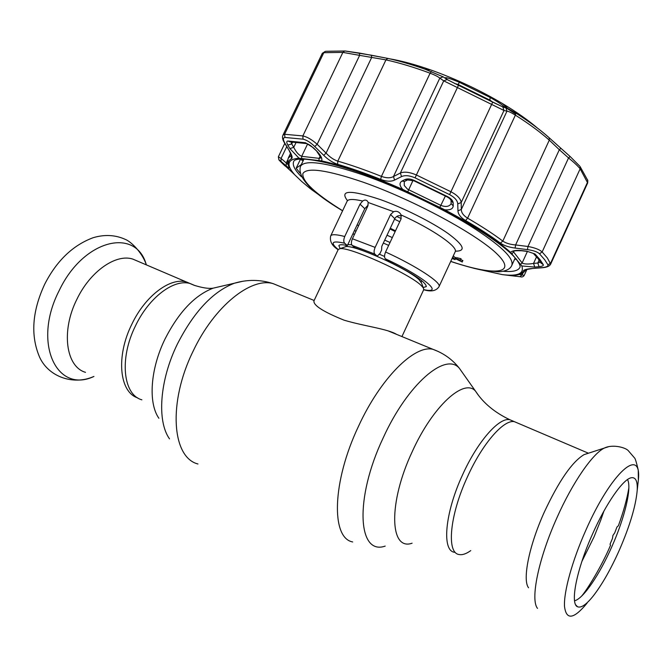 <?xml version="1.0" encoding="UTF-8"?>
<svg xmlns="http://www.w3.org/2000/svg" width="672" height="672" viewBox="0 0 672 672"><rect width="100%" height="100%" fill="white"/><g stroke="black" fill="none" stroke-linecap="round" stroke-linejoin="round"><path stroke-width="1.01" d="M131.863 324.173C145.446 295.504 170.68 276.931 186.766 282.08L191.999 284.39L186.766 282.08C170.68 276.931 145.446 295.504 131.863 324.173C115.744 356.345 119.389 392.263 137.718 397.891C119.389 392.263 115.744 356.345 131.863 324.173M459.077 554.518C446.292 553.106 449.669 515.197 467.359 477.044C482.328 443.68 503.891 419.11 514.458 421.697L517.541 423.007L514.458 421.697C503.891 419.11 482.328 443.68 467.359 477.044C449.669 515.197 446.292 553.106 459.077 554.518C462.336 555.173 466.234 553.862 470.761 550.603M423.217 287.515L426.3 286.6C425.905 282.072 413.104 273.563 387.887 261.055L385.35 258.787C423.629 276.436 445.024 294.487 423.738 289.615L423.368 287.927L421.075 285.382C409.164 273.538 348.188 246.128 339.746 248.749L338.209 249.547L313.967 300.863C313.16 305.298 323.19 311.732 344.081 320.174C364.342 326.231 387.786 328.91 396.606 334.379M392.339 237.586L387.013 235.225M358.714 225.414L357.025 225.086M528.562 587.782C522.253 579.936 529.04 545.773 544.303 512.114C558.894 480.908 572.158 461.748 584.077 454.625L587.605 453.482M619.416 549.956C610.84 569.201 602.104 584.556 593.208 596.022C586.303 604.649 581.078 608.227 577.534 606.749C569.848 604.044 576.559 569.596 592.46 534.198C605.976 503.471 623.213 478.926 631.327 477.742C635.771 477.044 637.728 481.328 637.182 490.577C635.771 506.083 629.857 525.874 619.416 549.956M627.53 479.548C632.008 487.603 624.775 517.675 611.94 546.47C599.684 574.442 583.229 598.819 574.552 600.793M137.794 261.215L132.745 259.064C115.945 253.579 90.3 271.244 76.961 299.149C60.858 330.876 65.89 366.811 85.512 372.338M594.04 536.886L600.886 519.851M581.574 596.156C586.572 590.579 601.516 566.706 610.495 545.353L610.05 544.194L612.469 538.457L612.914 535.466L614.746 532.804L616.946 527.058L618.391 525.722C623.591 511.417 627.077 498.809 628.849 487.906M394.531 219.206L399.764 221.726M375.136 247.388C373.859 250.522 373.75 252.748 374.808 254.066L377.185 256.166L354.631 247.54L352.17 245.414C351.061 244.096 351.145 241.878 352.414 238.77L375.136 247.388L390.575 214.519L393.632 211.697C396.262 210.806 398.488 211.436 400.285 213.595L401.075 214.948L401.008 219.072L385.577 252C416.388 266.011 441.899 282.828 439.018 286.658L455.171 251.807C458.539 247.061 432.415 228.917 401.075 214.948M452.147 258.334L452.659 257.863M452.399 258.426L453.978 259.014L452.407 257.771M452.693 257.158L455.053 259.619L455.423 258.829M455.053 259.619L452.071 258.493M453.314 255.805L455.599 258.182M389.962 228.95L395.17 231.538M368.197 204.994L364.762 208.69L347.374 245.549C342.317 244.44 339.486 244.474 338.881 245.65L340.158 248.606M385.35 258.787C384.216 257.51 384.292 255.251 385.577 252M401.344 215.804C398.446 215.191 396.253 216.149 394.775 218.686L390.575 214.519M352.414 238.77L367.76 206.228L368.206 202.499L367.626 201.323C366.223 199.786 364.577 199.685 362.67 201.037L360.024 204.162L344.744 236.502C343.493 239.702 343.468 241.945 344.677 243.239C331.901 240.349 329.742 242.449 338.209 249.547M377.185 256.166L379.991 253.504L381.604 250.06L381.78 246.38L394.775 218.686M347.374 245.549L344.677 243.239M302.408 159.037L303.349 160.348M514.584 259.3L516.575 259.14M460.715 259.484L462.571 260.518M456.448 258.888L456.977 257.746L461.068 258.72L460.438 260.081L456.347 259.098L462.008 261.727L462.638 260.383M456.91 257.88L461.068 258.72M462.008 261.727L462.924 260.677M462.294 262.03L455.112 258.56L460.438 260.081M455.389 258.628L455.944 257.435M396.749 216.46L401.201 218.593M293.714 173.678L282.551 163.472C281.543 162.38 281.812 162.523 283.382 163.892L301.686 181.482L310.506 188.832M539.045 266.692L534.778 267.095L521.8 265.944L510.569 252.353C512.341 250.648 516.012 250.051 521.573 250.564L526.831 251.194L535.004 253.991L540.078 259.728L543.312 264.709C543.614 265.709 542.195 266.372 539.045 266.692L537.81 263.004L540.431 262.122M444.772 209.79L402.772 189.437C399.42 185.699 399.143 182.918 401.948 181.079L404.939 179.575C407.282 178.517 410.357 178.786 414.137 180.398L447.619 196.652C451.139 198.593 452.978 200.701 453.155 202.969L453.23 205.96C452.911 208.984 450.089 210.26 444.772 209.79C474.768 225.8 496.7 239.988 510.569 252.353M321.636 160.902L298.998 158.206L289.884 148.596L287.876 145.127C286.432 142.548 286.423 141.179 287.851 141.011L305.432 142.741L313.396 147.773L317.176 151.544C321.006 155.602 322.493 158.718 321.636 160.902C343.552 165.799 370.6 175.316 402.772 189.437M359.402 53.054L387.92 58.422C399.294 60.908 411.684 64.504 425.09 69.208L443.142 76.843L447.14 79.548L458.464 85.31L447.686 79.8L445.158 77.801C446.082 77.246 450.836 78.75 459.421 82.32L490.14 97.44C498.968 102.53 503.647 105.722 504.168 107.008L502.362 106.705L492.677 102.127L458.48 85.302L502.849 106.957L507.788 108.461L515.558 112.888C528.982 121.422 540.128 129.662 549.007 137.6L549.184 137.777C540.229 129.746 529.024 121.456 515.567 112.896L507.788 108.461L502.547 103.597C479.674 90.065 455.717 78.842 430.676 69.93C415.338 64.562 401.596 60.841 389.441 58.766M537.39 128.024C528.041 120.053 516.424 111.905 502.547 103.597M325.844 51.29L345.164 50.996L359.428 53.063L359.629 55.373L342.88 52.391L323.803 52.685L322.3 53.323L325.298 51.374L323.803 52.685L284.592 134.282L302.854 135.929C307.096 136.836 311.867 139.616 317.159 144.27L326.08 153.107C329.801 157.114 333.707 159.785 337.798 161.137C350.918 164.934 365.459 170.016 381.427 176.383C386.358 178.198 390.373 178.248 393.481 176.543L400.378 173.015C404.334 171.444 409.643 172.091 416.312 174.947L451.282 191.932C457.456 195.308 460.757 198.845 461.194 202.541L461.311 209.454C461.303 212.638 463.403 215.536 467.603 218.156C481.589 226.304 493.332 233.948 502.832 241.088C505.924 243.214 510.182 244.499 515.609 244.944L527.974 246.481C534.803 247.733 539.532 249.564 542.153 251.966L547.352 257.964L550.662 264.113L587.672 182.935L580.146 168.806C577.777 165.917 573.905 162.296 568.546 157.937L570.158 156.542L579.667 166.085M549.108 137.701L560.893 148.285M550.662 264.113C549.612 266.179 546.781 267.389 542.161 267.742L541.649 267.691C546.277 267.246 548.377 266.288 547.94 264.835L544.673 259.711L539.498 253.798C537.272 251.798 533.266 250.404 527.478 249.614L527.974 246.481L568.546 157.937L559.331 149.722L560.935 148.327L570.15 156.542L549.184 137.777L549.293 140.146C540.296 132.115 528.99 123.782 515.374 115.13C511.199 112.552 508.393 111.233 506.965 111.174L503.983 110.477L443.73 80.85L439.807 78.137C438.236 76.726 435.002 75.071 430.105 73.189C414.078 67.259 399.361 62.824 385.955 59.875L359.629 55.373L317.159 144.27L314.773 146.53C310.498 142.405 306.575 139.952 303.013 139.163L284.953 137.458C282.878 137.726 282.912 139.734 285.054 143.489L289.8 151.553C292.135 155.576 292.715 157.97 291.539 158.718C288.103 160.406 287.339 163.254 289.237 167.278C289.8 168.58 288.775 168.109 286.171 165.866L280.997 161.398C278.678 159.407 278.275 159.23 279.779 160.852L284.92 165.866M527.478 249.614L515.113 248.06C508.855 247.246 503.941 245.591 500.371 243.104C490.98 236.082 479.38 228.564 465.587 220.542C460.673 217.535 458.119 214.292 457.943 210.806L457.758 203.885C457.498 200.558 454.776 197.467 449.602 194.62L415.061 177.845C409.45 175.468 404.939 175.048 401.528 176.602L394.582 180.079C391.012 181.768 386.366 181.532 380.646 179.382C364.904 173.099 350.574 168.067 337.646 164.296C332.892 162.758 328.247 159.776 323.719 155.35L314.773 146.53M513.148 251.404L522.312 263.172C524.84 264.222 528.587 264.306 533.534 263.416L537.81 263.004L539.12 260.131M404.309 181.558L404.242 185.48L407.543 189.185L440.975 205.447C445.88 207.194 449.257 206.623 451.114 203.717L451.122 203.708M299.956 173.048L296.176 168.193L301.308 164.606M303.181 160.692L300.359 159.449L296.176 168.193M503.698 106.302L515.735 114.08M280.997 161.398L281.072 158.432L287.944 164.472M278.914 159.869L278.351 156.811L281.072 158.432L286.726 146.664M519.137 274.487L522.152 274.89L519.775 276.704L514.172 275.948C511.367 275.562 510.947 275.335 512.912 275.268C518.851 275.066 522.346 273.58 523.396 270.791C523.95 269.741 526.705 268.993 531.67 268.548L541.649 267.691M523.118 272.782L522.152 274.89L524.168 275.478L526.974 269.338M516.079 275.05L514.172 275.948M541.96 267.758L531.67 268.548M515.113 248.06L515.609 244.944L559.331 149.722L549.293 140.146L502.832 241.088L500.371 243.104M322.3 53.323L282.979 135.114L284.592 134.282L284.953 137.458M457.943 210.806L461.311 209.454L506.965 111.174L505.882 107.705M457.758 203.885L461.194 202.541L503.983 110.477L502.849 106.957M401.528 176.602L400.378 173.015L443.73 80.85L447.14 79.548M394.582 180.079L393.481 176.543L439.807 78.137L443.142 76.843M323.719 155.35L326.08 153.107L371.641 57.532L371.448 55.23L387.803 58.405L385.955 59.875L337.798 161.137L337.646 164.296M285.054 143.489L284.533 142.934C282.534 139.751 282.022 137.138 282.979 135.122M289.8 151.553L284.651 143.144M286.171 165.866L286.272 162.901L287.591 160.138M492.786 102.186L490.039 100.204L458.035 84.454L454.566 83.479M447.619 196.652L447.098 196.888L414.036 180.844L404.939 179.575M407.274 180.054L404.569 181.423L401.948 181.079M453.155 202.969L451.046 200.55C450.786 199.483 449.501 198.274 447.174 196.93M453.23 205.96L451.122 203.549L451.055 200.81M291.388 142.96L291.732 143.858L287.876 145.127M292.648 141.96L291.732 143.858L293.731 147.336L289.884 148.596M313.396 147.773L313.16 147.865C311.346 145.992 309.296 144.598 307.003 143.665L305.432 142.741M317.176 151.544L313.186 147.882M296.201 142.187L293.731 147.336C296.075 152.09 298.729 155.089 301.686 156.324L319.124 158.348L320.628 158.021M502.656 274.655L516.146 276.284M473.743 268.279L502.345 274.621C517.902 276.52 524.387 273.63 521.8 265.944M534.778 267.095L533.534 263.416L536.533 256.855M513.232 251.177L513.106 251.412C513.341 250.849 516.146 250.631 521.506 250.74L521.573 250.564M535.004 253.991L526.831 251.194M371.398 55.213L344.761 50.963L342.88 52.391L302.854 135.929L303.013 139.163M412.087 543.211C389.659 551.258 388.046 502.958 412.272 451.576C432.81 406.048 464.209 377.815 475.499 391.121L478.338 395.128M385.199 546.092C357.823 555.811 354.27 498.817 383.183 437.892C407.644 383.939 445.637 351.775 459.346 368.256L462.84 373.204M352.691 541.951C330.91 538.154 332.06 481.933 358.436 426.434C380.579 378.017 414.767 344.417 433.003 349.339L438.514 351.607M197.971 463.999C171.948 457.54 167.782 402.494 193.124 351.17C214.217 306.281 251.017 276.982 273.176 283.643L279.947 286.423M169.512 438.858C156.803 421.067 159.6 380.369 177.332 344.156C193.864 311.808 212.898 291.488 234.419 283.214L242.609 281.308M158.894 418.278C148.067 402.948 150.31 368.987 165.043 338.957C178.786 312.11 194.813 295.184 213.142 288.17L220.097 286.549M141.876 399.823C123.094 394.825 119.129 358.504 135.5 325.828C149.1 297.108 174.3 278.477 190.336 283.601L195.149 285.659M454.507 552.292C441.622 550.822 444.881 512.929 462.554 474.86C477.506 441.554 499.136 417.077 509.796 419.714L512.904 421.033M421.588 283.181L419.076 279.72C408.265 268.884 353.497 244.289 345.668 246.691L344.526 247.086M384.552 256.486L379.184 254.092M351.691 244.751L347.819 244.6M390.037 242.483L384.712 240.139M356.118 230.916L354.32 230.824M388.668 245.406L383.342 243.062M354.631 234.074L352.733 234.192M537.508 608.378C530.141 599.592 538.532 558.457 557.038 517.516C572.586 482.471 592.654 453.583 604.355 448.056L608.479 446.737M587.068 603.154C573.72 619.332 566.202 620.399 564.497 606.329C563.716 591.755 572.2 560.91 585.614 530.746C611.369 471.853 641.97 445.704 638.35 480.152L637.518 487.544M146.378 264.877L146.118 264.113C135.5 227.128 83.294 239.417 59.128 290.699C32.164 342.972 56.734 394.187 93.946 376.446M450.736 261.374C492.836 275.663 517.532 274.697 498.061 254.99C479.279 235.536 414.322 200.138 363.157 182.179C326.92 169.907 306.827 167.042 302.879 173.586C301.93 181.264 315.176 193.645 342.619 210.731M303.962 159.054L300.485 166.32C304.76 159.432 325.769 162.347 363.51 175.056C397.715 187.068 439.866 207.094 469.678 225.473C500.128 244.793 514.172 258.073 511.829 265.322L515.189 257.998M393.632 211.697L368.206 202.499M347.382 200.542C339.31 189.941 350.372 189.647 380.587 199.651C403.427 207.833 431.651 221.987 447.754 233.268C463.865 245.129 466.452 251.101 455.515 251.194M374.808 254.066L352.17 245.414M364.762 208.69L360.024 204.162M338.142 249.682C332.002 245.86 329.524 241.265 330.7 235.914C331.632 234.15 336.311 234.343 344.744 236.502M362.67 201.037C353.472 198.929 348.298 198.979 347.138 201.197L347.483 200.231M503.227 271.278C512.576 272.101 518.112 270.85 519.851 267.506C520.699 266.288 519.498 263.533 516.239 259.241M515.794 258.695C502.58 242.248 449.182 209.521 394.229 186.178C339.36 162.296 295.672 154.56 293.672 161.557C292.219 165.026 294.798 170.092 301.409 176.744M294.218 174.182C285.953 164.514 287.54 159.188 298.998 158.206M547.94 264.835L550.62 263.18L587.639 181.994L587.656 179.978M543.312 264.709L540.91 262.97L538.339 259.064M520.346 264.499L522.136 262.97L527.411 251.446M525.857 269.665C523.858 273.26 519.767 275.117 513.576 275.243L512.912 275.268M531.964 268.607L525.773 269.665L523.396 270.791M587.672 182.935L587.824 180.516L580.112 166.606L580.146 168.806L542.153 251.966L539.498 253.798M290.556 153.342L288.179 158.306L291.278 155.215M380.646 179.382L381.427 176.383L430.105 73.189L431.491 71.526M458.464 85.31L415.061 177.845M449.602 194.62L492.702 102.152M465.587 220.542L467.603 218.156L515.374 115.13L515.567 112.896M291.539 158.718L291.06 155.66M289.237 167.278L288.624 166.202M457.783 84.983L459.421 82.32M489.846 100.624L490.14 97.44M414.036 180.844L414.137 180.398M413.011 180.415L407.652 192.016M439.74 207.564L445.376 196.006M306.516 143.581L290.111 141.91L287.851 141.011M307.633 143.892L301.686 156.324L301.61 158.71M318.906 160.776L319.124 158.348L320.25 155.98M282.551 163.472L283.475 163.976M514.189 251.026L511.762 254.117M570.158 156.542L579.81 166.211M387.92 58.422L387.803 58.405C399.235 60.9 411.667 64.504 425.09 69.208L430.676 69.93M588.428 453.214L509.796 419.714C494.617 412.49 483.185 402.956 475.499 391.121L459.346 368.256C452.533 359.587 443.755 353.279 433.003 349.339L387.677 330.708M314.143 300.485L273.176 283.643C260.4 279.485 247.472 279.342 234.419 283.214L213.142 288.17C208.765 288.851 202.423 287.876 194.09 285.264L132.745 259.064M423.738 289.615L401.932 336.571M421.596 280.518L421.159 282.055L423.368 287.927M346.567 245.372L345.668 246.691L339.746 248.749M575.77 604.934L577.534 606.749M637.182 490.577L638.35 480.152L638.257 470.114C636.46 462.47 635.233 458.43 634.578 457.993L628.488 450.912C626.086 447.594 612.772 443.923 604.355 448.056L584.077 454.625M146.311 264.844L146.118 264.113C141.884 252.235 131.09 241.727 125.471 239.459C115.441 234.881 104.681 234.293 93.181 237.695C72.878 245.23 56.717 260.728 44.713 284.189C32.08 311.405 30.4 335.798 39.682 357.353C48.989 377.471 74.004 385.09 93.072 376.79M600.625 520.54L603.91 511.098M594.056 536.844L581.902 561.406M300.485 166.32C297.268 177.316 311.304 192.142 342.586 210.806M455.692 250.916L455.171 251.807M423.679 289.75C431.172 291.967 436.288 290.934 439.018 286.658M330.7 235.914L347.138 201.197M390.281 228.262L395.506 230.824M450.702 261.45C464.008 265.81 474.97 268.8 483.588 270.413L498.632 271.807C505.898 271.295 510.292 269.136 511.829 265.322M520.229 276.696C521.858 277.318 523.169 276.906 524.168 275.478M278.351 156.811L284.794 143.388M289.43 151.225L291.446 155.266M288.179 158.306L287.498 162.07L288.599 166.202M320.947 157.584L316.949 151.654M537.902 258.502L533.476 253.537M526.747 251.362L521.514 250.74M311.153 189.319L322.585 197.476"/></g></svg>
